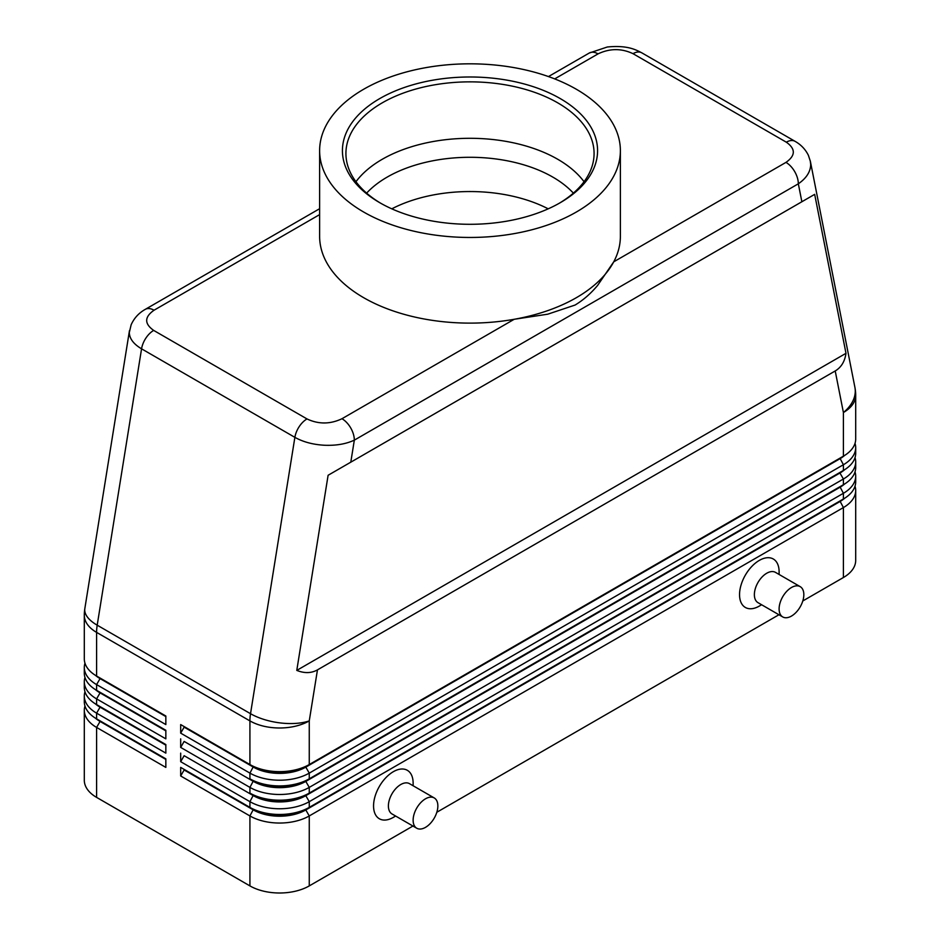 <?xml version="1.0" encoding="UTF-8"?>
<svg xmlns="http://www.w3.org/2000/svg" width="940" height="940" viewBox="0 0 940 940"><rect width="100%" height="100%" fill="white"/><g stroke="black" fill="none" stroke-linecap="round" stroke-linejoin="round"><path stroke-width="1.41" d="M366.635 193.123A117.089 67.598 180 0 1 387.21 177.084A117.089 67.598 180 0 1 552.79 177.084A117.089 67.598 180 0 1 573.365 193.123M319.623 208.704L145.289 309.354C138.85 312.973 134.138 318.108 131.142 324.77L129.309 332.513C129.473 338.623 133.562 344.064 141.564 348.822A17.484 10.093 -60 0 1 145.864 338.142A17.484 10.093 -60 0 1 153.678 330.41C144.255 323.736 144.372 317.003 154.031 310.224A17.484 10.093 -120 0 0 145.289 309.354M554.694 78.901L598.028 53.886A17.484 10.093 60 0 0 589.286 53.016L548.466 76.575M598.028 53.886C609.79 48.304 621.446 48.234 633.008 53.674L786.322 142.187C795.745 148.873 795.628 155.593 785.969 162.385A17.484 10.093 60 0 1 794.711 171.621A17.484 10.093 60 0 1 798.33 183.805C806.367 178.224 810.491 171.832 810.691 164.606L810.257 160.763M801.867 201.748L814.675 194.357L845.988 353.311C844.825 361.489 841.23 367.376 835.214 370.959L317.462 669.879C311.352 673.298 304.454 673.475 296.782 670.396L328.107 475.276L801.867 201.748L798.33 183.805L354.333 440.143A17.484 10.093 -120 0 0 350.714 427.947A17.484 10.093 -120 0 0 341.972 418.723C330.21 424.304 318.554 424.375 306.992 418.935L153.678 330.41M306.992 418.935A17.484 10.093 120 0 0 299.179 426.666A17.484 10.093 120 0 0 294.878 437.347L250.522 713.695L97.196 625.182L141.564 348.822L294.878 437.347C303.15 441.976 313.055 444.62 324.582 445.255C336.12 445.701 346.038 443.997 354.333 440.143L350.796 462.163M100.016 720.827A37.071 21.397 0 0 0 100.063 720.863L96.597 718.865A41.971 24.229 180 0 1 84.306 701.734L84.306 696.023A41.971 24.229 0 0 0 96.597 713.155L165.839 753.128L165.839 744.562L96.597 704.589A41.971 24.229 180 0 1 84.306 687.457L84.306 681.747A41.971 24.229 0 0 0 96.597 698.878L165.839 738.852L165.839 730.286L96.597 690.312A41.971 24.229 180 0 1 84.306 673.181L84.306 667.471A41.971 24.229 0 0 0 96.597 684.602L165.839 724.576L165.839 716.01L96.597 676.036A41.971 24.229 180 0 1 84.306 658.905L84.306 615.254A41.971 24.229 180 0 0 96.597 632.385A41.971 24.229 -60 0 1 96.75 628.848A41.971 24.229 -60 0 1 97.196 625.182A41.971 18.894 9.1 0 1 84.729 610.154A41.971 18.894 9.1 0 1 84.835 608.603A41.971 41.971 0 0 0 84.306 615.254M84.976 706.011A41.971 24.229 0 0 0 84.306 710.299L84.306 780.259A41.971 24.229 0 0 0 96.597 797.39L96.597 727.431L165.839 767.404L165.839 758.839L96.597 718.865L96.597 713.155L100.063 707.162A37.071 21.397 180 0 1 95.387 703.86M100.016 706.551A37.071 21.397 0 0 0 100.063 706.586L96.597 704.589L96.597 698.878L100.063 692.874A37.071 21.397 180 0 1 95.387 689.572M84.976 691.734A41.971 24.229 0 0 0 84.306 696.023M100.016 692.275A37.071 21.397 0 0 0 100.063 692.31L96.597 690.312L96.597 684.602L100.063 678.598A37.071 21.397 180 0 1 95.387 675.296M84.976 677.458A41.971 24.229 0 0 0 84.306 681.747M100.016 677.999A37.071 21.397 0 0 0 100.063 678.034L96.597 676.036L96.597 632.385L249.922 720.898L249.922 764.549L180.68 724.576L249.922 764.549A41.971 24.229 180 0 0 279.591 771.646A41.971 24.229 180 0 0 309.26 764.549L309.26 720.898L317.462 669.879M84.976 663.182A41.971 24.229 0 0 0 84.306 667.471M839.984 500.973A37.071 21.397 180 0 1 839.937 500.997L305.805 809.375A37.071 21.397 180 0 1 279.591 815.65A37.071 21.397 180 0 1 253.377 809.375L180.68 767.404L180.68 775.97L249.922 815.943A41.971 24.229 0 0 0 279.591 823.041A41.971 24.229 0 0 0 309.26 815.943L843.403 507.565A41.971 24.229 0 0 0 855.694 490.433L855.694 560.393A41.971 24.229 0 0 1 843.403 577.524L802.795 600.966M180.68 775.97L184.134 769.977L253.377 809.951A37.071 21.397 0 0 0 279.591 816.214A37.071 21.397 0 0 0 305.805 809.951L309.26 807.378A41.971 24.229 180 0 1 279.591 814.475A41.971 24.229 180 0 1 249.922 807.378L180.68 767.404M844.614 483.994A37.071 21.397 0 0 1 839.937 487.296L305.805 795.675A37.071 21.397 0 0 1 279.591 801.938A37.071 21.397 0 0 1 253.377 795.675L184.134 755.701L180.68 761.694L249.922 801.667L249.922 807.378L253.377 809.375L249.922 815.943L249.922 885.903A41.971 24.229 0 0 0 279.591 893A41.971 24.229 0 0 0 309.26 885.903L309.26 815.943L305.805 809.951L839.937 501.572A37.071 21.397 0 0 0 844.614 498.271M309.26 778.825A41.971 24.229 180 0 1 279.591 785.922A41.971 24.229 180 0 1 249.922 778.825L253.377 780.823A37.071 21.397 180 0 0 279.591 787.097A37.071 21.397 180 0 0 305.805 780.823L309.26 778.825L309.26 773.115L843.403 464.736A41.971 24.229 0 0 0 855.694 447.605L855.694 453.315A41.971 24.229 180 0 1 843.403 470.447L309.26 778.825M839.984 458.144A37.071 21.397 180 0 1 839.937 458.168L305.805 767.122A37.071 21.397 0 0 1 279.591 773.385A37.071 21.397 0 0 1 253.377 767.122L184.134 727.149L180.68 733.141L249.922 773.115A41.971 24.229 0 0 0 279.591 780.212A41.971 24.229 0 0 0 309.26 773.115L305.805 767.122L839.937 458.744A37.071 21.397 0 0 0 844.614 455.442M309.26 793.102A41.971 24.229 180 0 1 279.591 800.198A41.971 24.229 180 0 1 249.922 793.102L253.377 795.099A37.071 21.397 180 0 0 279.591 801.374A37.071 21.397 180 0 0 305.805 795.099L309.26 793.102L309.26 787.391L843.403 479.012A41.971 24.229 0 0 0 855.694 461.881L855.694 467.591A41.971 24.229 180 0 1 843.403 484.723L309.26 793.102M839.984 472.421A37.071 21.397 180 0 1 839.937 472.444L305.805 781.399A37.071 21.397 0 0 1 279.591 787.661A37.071 21.397 0 0 1 253.377 781.399L184.134 741.425L180.68 747.418L249.922 787.391A41.971 24.229 0 0 0 279.591 794.488A41.971 24.229 0 0 0 309.26 787.391L305.805 781.399L839.937 473.02A37.071 21.397 0 0 0 844.614 469.718M253.377 795.099L249.922 801.667A41.971 24.229 0 0 0 279.591 808.764A41.971 24.229 0 0 0 309.26 801.667L843.403 493.288A41.971 24.229 0 0 0 855.694 476.157L855.694 481.868A41.971 24.229 180 0 1 843.403 498.999L309.26 807.378L309.26 801.667L305.805 795.675L843.403 484.723L843.403 479.012L839.937 473.02L843.403 470.447L843.403 464.736L839.937 458.168L843.403 456.17L305.805 766.547A37.071 21.397 180 0 1 279.591 772.821A37.071 21.397 180 0 1 253.377 766.547L249.922 764.549M835.214 370.959L843.403 412.519A41.971 24.229 180 0 0 855.694 395.387L855.694 439.039A41.971 24.229 180 0 1 843.403 456.17L843.403 412.519A41.971 28.588 -11.1 0 0 855.271 390.781A41.971 28.588 -11.1 0 0 854.895 387.28L810.386 161.386L808.4 155.335C805.427 149.343 800.986 144.666 795.04 141.317A17.484 10.093 120 0 0 794.136 140.894A17.484 10.093 120 0 0 786.322 142.187M800.21 586.654L775.488 572.378A17.484 10.093 120 0 0 766.746 573.236A17.484 10.093 120 0 0 755.314 588.652A17.484 10.093 120 0 0 757.993 602.658L782.726 616.934A17.484 10.093 120 0 0 791.468 616.076A17.484 10.093 120 0 0 802.889 600.66A17.484 10.093 120 0 0 800.21 586.654A17.484 10.093 120 0 0 791.468 587.512A17.484 10.093 120 0 0 780.047 602.928A17.484 10.093 120 0 0 782.726 616.934M761.623 604.749L759.32 606.077A27.977 16.156 -60 0 1 739.545 594.656A27.977 16.156 -60 0 1 759.32 560.393A27.977 16.156 -60 0 1 779.107 571.814L779.107 574.469M416.749 828.234L392.015 813.958A17.484 10.093 -60 0 1 389.336 799.952A17.484 10.093 -60 0 1 400.757 784.536A17.484 10.093 -60 0 1 409.499 783.666L434.233 797.943A17.484 10.093 -60 0 1 436.912 811.96A17.484 10.093 -60 0 1 425.491 827.365A17.484 10.093 -60 0 1 416.749 828.234A17.484 10.093 -60 0 1 414.07 814.228A17.484 10.093 -60 0 1 425.491 798.812A17.484 10.093 -60 0 1 434.233 797.943M393.343 817.377L395.634 816.049L393.343 817.377A27.977 16.156 -60 0 1 373.556 805.956A27.977 16.156 -60 0 1 393.343 771.693A27.977 16.156 -60 0 1 413.13 783.114L413.13 785.758M391.804 208.833A117.089 67.598 180 0 1 548.196 208.833M620.377 150.635L620.377 236.304A150.377 86.821 180 0 1 613.738 261.825L597.64 285.384C590.861 293.503 583.341 300.06 575.104 305.042L547.773 314.183L514.204 319.283A150.377 86.821 180 0 1 319.623 236.304L319.623 150.635A150.377 86.821 180 0 1 363.663 89.253A150.377 86.821 180 0 1 527.552 70.43A150.377 86.821 180 0 1 620.377 150.635A150.377 86.821 180 0 1 576.337 212.029A150.377 86.821 180 0 1 412.448 230.852A150.377 86.821 180 0 1 319.623 150.635M785.969 162.385L613.738 261.825A150.377 86.821 180 0 1 576.337 297.698A150.377 86.821 180 0 1 514.204 319.283L341.972 418.723M379.795 98.559A127.57 73.649 180 0 1 560.205 98.559A127.57 73.649 180 0 1 560.205 202.723L560.205 202.723A127.57 73.649 180 0 1 379.795 202.723A127.57 73.649 180 0 1 379.795 98.559M381.041 203.439A124.08 71.64 180 0 1 345.92 153.49A124.08 71.64 180 0 1 382.263 102.836A124.08 71.64 180 0 1 517.482 87.314A124.08 71.64 180 0 1 594.08 153.49A124.08 71.64 180 0 1 558.959 203.439M355.954 181.714A124.08 71.64 180 0 1 382.263 159.271A124.08 71.64 180 0 1 394.013 153.302A124.08 71.64 180 0 1 545.987 153.302A124.08 71.64 180 0 1 557.737 159.271A124.08 71.64 180 0 1 584.046 181.714M855.694 447.605A41.971 24.229 0 0 0 855.024 443.316M839.937 458.168L843.403 456.17L839.937 458.168M855.694 461.881A41.971 24.229 0 0 0 855.024 457.592M839.937 472.444L843.403 470.447L839.937 472.444M855.694 476.157A41.971 24.229 0 0 0 855.024 471.88M839.984 486.697A37.071 21.397 180 0 1 839.937 486.72L843.403 484.723L839.937 486.72L843.403 493.288L843.403 498.999L839.937 500.997L843.403 498.999L839.937 500.997L843.403 507.565L843.403 577.524M180.68 724.576L180.68 733.141M180.68 738.852L180.68 747.418M180.68 753.128L180.68 761.694M249.922 885.903L96.597 797.39M855.694 490.433A41.971 24.229 0 0 0 855.024 486.156M778.931 614.748L436.818 812.266M412.954 826.037L309.26 885.903M165.839 716.574L100.063 678.598L165.839 716.01M165.839 730.862L100.063 692.874L165.839 730.286M165.839 745.138L100.063 707.162L165.839 744.562M84.306 710.299A41.971 24.229 0 0 0 96.597 727.431L100.063 721.438A37.071 21.397 180 0 1 95.387 718.136M165.839 759.414L100.063 721.438L165.839 758.839M845.988 353.311L296.782 670.396M814.675 194.357L328.107 475.276M154.031 310.224L319.623 214.614M633.008 53.674A17.484 10.093 -60 0 1 640.822 52.382A17.484 10.093 -60 0 1 641.726 52.793A17.484 10.093 -60 0 1 641.75 52.804L795.064 141.329A17.484 10.093 120 0 0 795.04 141.317M250.064 717.361A41.971 24.229 120 0 0 249.922 720.898A41.971 24.229 180 0 0 279.591 727.995A41.971 24.229 180 0 0 309.26 720.898A41.971 18.894 9.1 0 1 280.014 722.895A41.971 18.894 9.1 0 1 250.522 713.695A41.971 24.229 120 0 0 250.064 717.361M253.377 780.823L249.922 787.391L249.922 793.102M253.377 766.547L249.922 773.115L249.922 778.825M253.377 809.375L249.922 807.378M129.45 330.692L84.835 608.603M100.063 720.863L96.597 718.865M100.063 706.586L96.597 704.589M100.063 692.31L96.597 690.312M100.063 678.034L96.597 676.036M589.286 53.016L607.311 47C627.85 44.956 636.368 50.067 641.726 52.804M855.694 395.387A41.971 41.971 0 0 0 854.895 387.28"/></g></svg>
